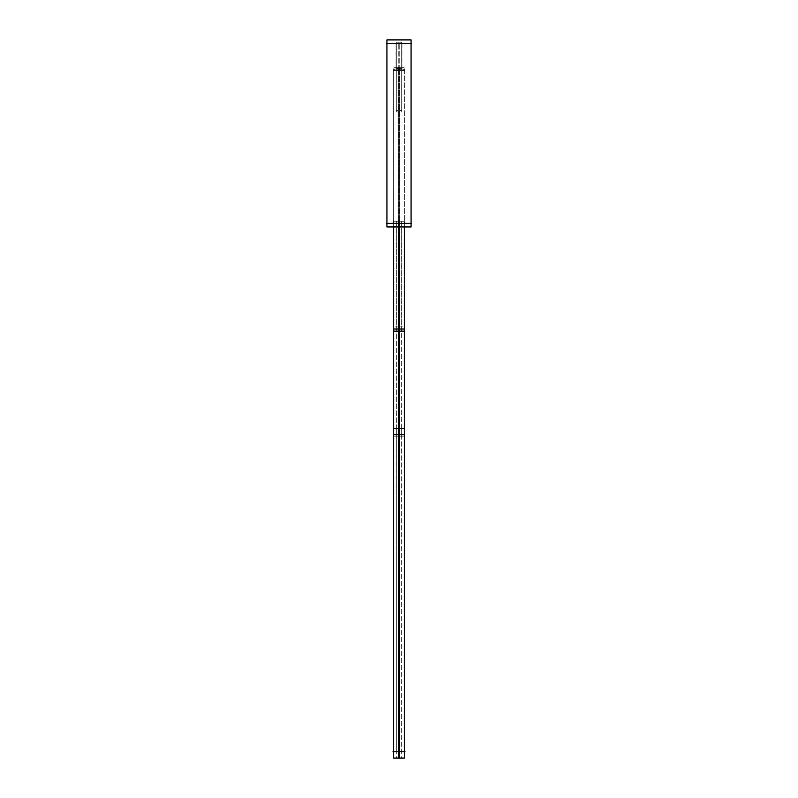 <?xml version="1.0" encoding="UTF-8"?>
<svg xmlns="http://www.w3.org/2000/svg" width="798" height="798" viewBox="0 0 798 798"><rect width="100%" height="100%" fill="white"/><g stroke="black" fill="none" stroke-linecap="round" stroke-linejoin="round"><path stroke-width="0.6" stroke-dasharray="3.99 2.99" d="M386.92 223.35L411.08 223.35L386.92 223.35M399 226.941L399 223.35C402.392 223.35 402.392 223.35 399 223.35C395.609 223.35 395.609 223.35 399 223.35C402.392 223.35 402.392 223.35 399 223.35C395.609 223.35 395.609 223.35 399 223.35C402.392 223.35 402.392 223.35 399 223.35C395.609 223.35 395.609 223.35 399 223.35L399 68.728C402.791 68.728 402.791 68.728 399 68.728L396.047 68.728L401.953 68.728L399 68.728L399 70.344C391.758 70.344 391.758 70.344 399 70.344C406.242 70.344 406.242 70.344 399 70.344L393.364 70.344L404.636 70.344L399 70.344L399 223.35L404.636 223.35L399 223.35C406.242 223.35 406.242 223.35 399 223.35C391.758 223.35 391.758 223.35 399 223.35L399 212.777L399 223.35C405.893 223.35 405.893 223.35 399 223.35C392.107 223.35 392.107 223.35 399 223.35L399 329.025C392.107 329.025 392.107 329.025 399 329.025L401.643 329.025L399 329.025L399 434.711L401.643 434.711L399 434.711L399 751.756L404.367 751.756L399 751.756C405.893 751.756 405.893 751.756 399 751.756C392.107 751.756 392.107 751.756 399 751.756C395.609 751.756 395.609 751.756 399 751.756C402.392 751.756 402.392 751.756 399 751.756C395.609 751.756 395.609 751.756 399 751.756C402.392 751.756 402.392 751.756 399 751.756C395.609 751.756 395.609 751.756 399 751.756C402.392 751.756 402.392 751.756 399 751.756L399 434.711C392.107 434.711 392.107 434.711 399 434.711L399 445.284L399 434.711C395.609 434.711 395.609 434.711 399 434.711C402.392 434.711 402.392 434.711 399 434.711L399 751.756L399 434.711C395.609 434.711 395.609 434.711 399 434.711C402.392 434.711 402.392 434.711 399 434.711L399 751.756M386.92 43.501L411.08 43.501L386.92 43.501M399 43.501L396.047 43.501L399 43.501C402.791 43.501 402.791 43.501 399 43.501C395.209 43.501 395.209 43.501 399 43.501L399 68.728C395.209 68.728 395.209 68.728 399 68.728L399 43.501M396.317 110.603L401.683 110.603L396.317 110.603L401.683 110.603L396.317 110.603L396.317 43.501L401.683 43.501L401.683 110.603L401.683 43.501L396.317 43.501L401.683 43.501L396.317 43.501L396.317 110.603M411.559 223.35L386.441 223.35M411.06 226.941L411.06 39.9L386.92 39.9L386.94 226.941L411.08 226.941M411.559 43.501L386.441 43.501M398.781 69.236L398.781 42.992L401.953 42.992L398.781 42.992L398.781 69.236L401.953 69.236L398.781 69.236M398.791 68.618L398.571 70.453L404.825 70.453L398.571 70.453L398.791 68.618L401.763 68.618L398.791 68.618M398.651 226.403L398.651 67.281L404.636 67.281L398.651 67.281L398.651 226.403L404.636 226.403L398.651 226.403M399.349 226.403L399.349 67.281L393.364 67.281L399.349 67.281L399.349 226.403L393.364 226.403L399.349 226.403M399.209 68.618L399.429 70.453L393.175 70.453L399.429 70.453L399.209 68.618L396.237 68.618L399.209 68.618M399.219 69.236L399.219 42.992L396.047 42.992L399.219 42.992L399.219 69.236L396.047 69.236L399.219 69.236M392.995 223.35L405.005 223.35L392.995 223.35M404.367 331.14L398.372 331.14L398.372 221.236L404.367 221.236L398.372 221.236L398.372 226.941M399.628 226.941L399.628 221.236L393.633 221.236L399.628 221.236L399.628 331.14L393.633 331.14M399.628 326.921C391.938 326.921 391.938 326.921 399.628 326.921L399.628 436.825C391.938 436.825 391.938 436.825 399.628 436.825C395.459 436.825 395.459 436.825 399.628 436.825C395.459 436.825 395.459 436.825 399.628 436.825L399.628 326.921C395.459 326.921 395.459 326.921 399.628 326.921C395.459 326.921 395.459 326.921 399.628 326.921L399.628 436.825M398.372 326.921L398.372 436.825C406.062 436.825 406.062 436.825 398.372 436.825C402.541 436.825 402.541 436.825 398.372 436.825C402.541 436.825 402.541 436.825 398.372 436.825L398.372 326.921C406.062 326.921 406.062 326.921 398.372 326.921C402.541 326.921 402.541 326.921 398.372 326.921C402.541 326.921 402.541 326.921 398.372 326.921L398.372 436.825M404.367 428.366L398.372 428.366L398.372 758.1L404.367 758.1M393.633 428.366L399.628 428.366L396.357 428.366L399.628 428.366L399.628 758.1L393.633 758.1M392.995 751.756L405.005 751.756M399.628 428.366L399.628 758.1L396.357 758.1L399.628 758.1L399.628 428.366M399.628 221.236L399.628 331.14L396.357 331.14L399.628 331.14L399.628 221.236M398.372 221.236L398.372 331.14L401.643 331.14L398.372 331.14L398.372 221.236M398.372 428.366L398.372 758.1L398.372 428.366L401.643 428.366L398.372 428.366M401.683 111.949L401.683 42.154L396.317 42.154L401.683 42.154L401.683 111.949L396.317 111.949L396.317 42.154L396.317 111.949L401.683 111.949L401.683 42.154L401.683 111.949M396.197 110.603L401.803 110.603L396.197 110.603M396.197 43.501L401.803 43.501L396.197 43.501M399 232.338L399 221.774L399 232.338M399 69.236L399 42.992L399 69.236M399 66.952L399 77.526L399 66.952M396.237 68.618L393.175 70.453M399 226.403L399 67.281L399 226.403M393.633 329.025L399 329.025C402.392 329.025 402.392 329.025 399 329.025C395.609 329.025 395.609 329.025 399 329.025C402.392 329.025 402.392 329.025 399 329.025L399 223.35L399 329.025C395.609 329.025 395.609 329.025 399 329.025C402.392 329.025 402.392 329.025 399 329.025L399 223.35L399 329.025C395.609 329.025 395.609 329.025 399 329.025L399 434.711C395.609 434.711 395.609 434.711 399 434.711C402.392 434.711 402.392 434.711 399 434.711L404.367 434.711M399 221.236L399 331.14L399 221.236M399 428.366L399 758.1L399 428.366M399 329.025L396.357 329.025L399 329.025L399 434.711L396.357 434.711L401.643 434.711L401.643 329.025L399 329.025L399 434.711L399 329.025L404.367 329.025M399 110.603L399 100.039L399 110.603M396.317 111.949L396.317 42.154L396.317 111.949M393.633 434.711L399 434.711M401.953 43.501L401.953 68.728L404.636 70.344L404.636 223.35M393.364 223.35L393.364 70.344L396.047 68.728L396.047 43.501M404.367 223.35L404.367 221.236M393.633 223.35L393.633 221.236M396.357 223.35L396.357 751.756M401.643 223.35L401.643 329.025M401.643 434.711L401.643 751.756M401.953 69.236L401.953 42.992M401.763 68.618L404.825 70.453M404.636 226.403L404.636 67.281M393.364 226.403L393.364 67.281M396.047 69.236L396.047 42.992M396.357 428.366L396.357 758.1M396.357 326.921L396.357 436.825M396.357 221.236L396.357 331.14M401.643 221.236L401.643 331.14M401.643 326.921L401.643 436.825M401.643 428.366L401.643 758.1"/><path stroke-width="1.2" d="M386.92 223.35L386.92 43.501L386.92 223.35M411.08 223.35L411.08 43.501L411.08 223.35M411.559 223.35L386.441 223.35M411.08 226.941L386.92 226.941L386.92 39.9L411.08 39.9L411.08 226.941M386.94 226.941L386.92 39.9L386.92 226.941M411.559 43.501L386.441 43.501M398.372 226.941L398.372 331.14L404.367 331.14L404.367 226.941L404.367 329.025L399 329.025L399 751.756M399.628 226.941L399.628 331.14L393.633 331.14L393.633 226.941L393.633 329.025L399 329.025L399 226.941M399.628 326.921C391.938 326.921 391.938 326.921 399.628 326.921L399.628 436.825C391.938 436.825 391.938 436.825 399.628 436.825M398.372 326.921C406.062 326.921 406.062 326.921 398.372 326.921L398.372 436.825C406.062 436.825 406.062 436.825 398.372 436.825M398.372 428.366L398.372 758.1L404.367 758.1L404.367 428.366L398.372 428.366M393.633 428.366L399.628 428.366L399.628 758.1L393.633 758.1L393.633 428.366M392.995 751.756L405.005 751.756M401.643 329.025L399 329.025M401.643 434.711L393.633 434.711L393.633 329.025M404.367 329.025L404.367 434.711L399 434.711M404.367 434.711L404.367 751.756M393.633 434.711L393.633 751.756M393.633 326.921L393.633 436.825M404.367 326.921L404.367 436.825"/></g></svg>
